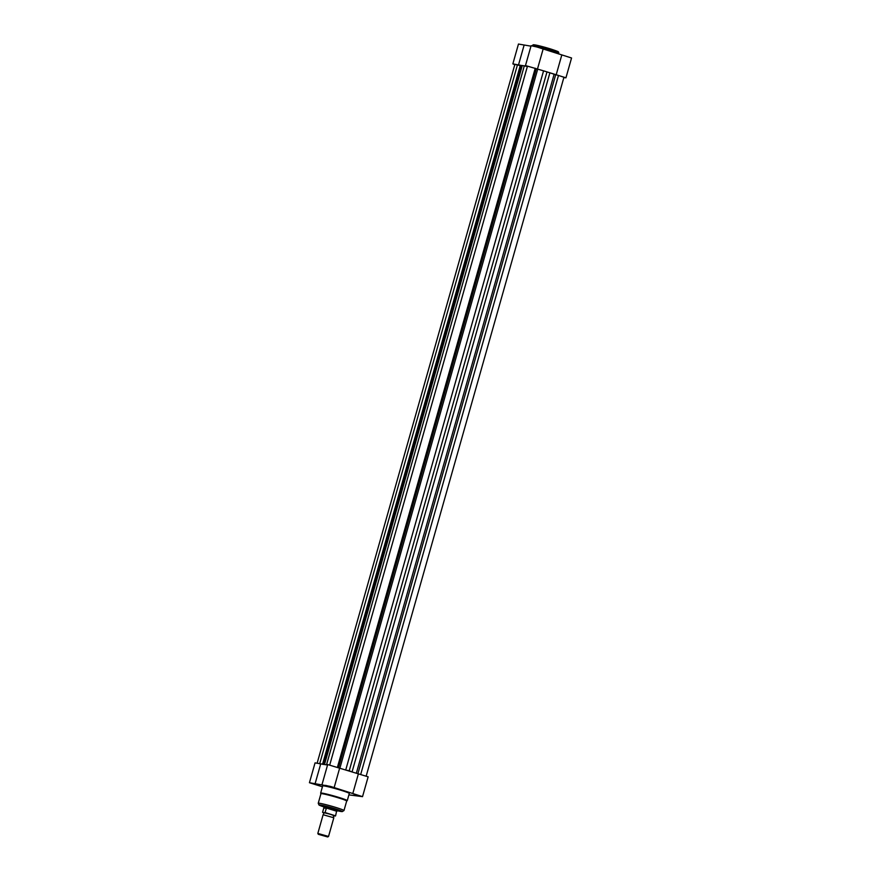 <?xml version="1.0" encoding="UTF-8"?>
<svg xmlns="http://www.w3.org/2000/svg" width="881" height="881" viewBox="0 0 881 881"><rect width="100%" height="100%" fill="white"/><g stroke="black" fill="none" stroke-linecap="round" stroke-linejoin="round"><path stroke-width="1.32" d="M328.536 836.454L333.822 817.766L323.118 814.738L317.832 833.426L328.536 836.454L327.666 836.95L318.316 834.307L327.666 836.95M333.778 817.7L333.436 816.577L334.317 815.795L330.573 814.341L324.142 812.723L323.195 814.705M325.199 812.601L335.584 815.839L324.957 812.778L326.399 808.119L323.856 807.018L324.087 806.214M324.957 812.778L322.622 812.425M335.353 816.015L334.097 815.85M326.399 808.329L323.812 807.987L322.6 812.26M326.399 808.119L323.812 807.987M337.005 811.181L331.994 808.879L324.439 807.007L323.856 807.778M324.439 807.007L323.867 807.668M335.584 815.839L336.663 810.806M336.905 811.302L326.223 807.987M317.138 763.177L514.856 64.445L517.433 64.93L520.231 65.646L322.523 764.323M366.221 775.974L563.939 77.253L558.488 75.458L554.127 74.268L356.376 773.122M554.127 74.268A19.118 1.167 15.8 0 0 549.898 72.815L543.566 70.843A19.118 1.167 15.8 0 0 537.696 69.159L536.32 68.718L338.601 767.428M325.596 764.73L324.483 764.521L522.279 65.524L524.294 65.899A19.118 1.167 15.8 0 1 527.367 66.538M329.758 764.862L527.477 66.13L536.32 68.718M347.301 770.302L349.206 770.864L547.002 71.868M350.803 771.393L349.206 770.864M520.957 65.811L520.231 65.646M323.272 764.422L521.001 65.646A19.118 1.167 15.8 0 1 521.486 65.524L522.279 65.524M521.838 65.524L512.852 63.884L518.469 44.05L530.968 46.164M545.097 71.295L525.472 65.568L531.089 45.735L536.947 47.001L571.56 57.992L565.943 77.814L548.61 72.385M563.84 77.605L565.943 77.814M525.472 65.568L526.761 66.185L523.391 65.734M512.852 63.884L514.779 64.72M537.498 68.938L543.114 49.105M518.469 65.073L524.074 45.239M556.197 74.753L561.814 54.919M339.042 798.054A13.38 0.815 -164.2 0 0 320.937 793.715L318.239 803.263A13.38 0.815 15.8 0 1 336.344 807.602A13.38 0.815 15.8 0 1 343.986 810.542L346.696 800.994A13.38 0.815 -164.2 0 0 339.042 798.054M316.51 784.553L312.898 783.672L316.51 784.553M329.131 786.237L325.518 785.367L329.131 786.237M357.565 795.08L353.953 794.21L357.565 795.08M324.01 806.478L337.39 810.256M328.117 807.547L337.071 809.815M322.061 784.398L327.677 764.565L368.148 776.822L362.531 796.644L330.529 786.425L309.44 782.713L322.435 786.788M348.898 794.882L362.531 796.644M339.703 767.935L334.097 787.768M347.268 800.631L349.305 793.44A13.832 0.848 -164.2 0 0 341.388 790.4A13.832 0.848 -164.2 0 0 322.677 785.907L320.651 793.087A13.832 0.848 15.8 0 1 339.361 797.58A13.832 0.848 15.8 0 1 347.268 800.631L346.674 801.071M309.44 782.713L315.057 762.88L327.556 764.994M320.662 764.069L315.057 783.903M358.402 773.749L352.785 793.583M517.433 64.93L319.671 763.805M555.68 74.742L357.928 773.606M537.696 69.159L339.934 768.012M524.294 65.899L326.51 764.851M535.241 68.233L337.5 767.032M543.566 70.843L345.77 769.829M549.898 72.815L352.103 771.789M558.488 75.458L360.725 774.333M521.486 65.524L323.69 764.477M535.824 46.021A12.786 0.782 15.8 0 1 536.188 45.14A12.786 0.782 15.8 0 1 550.757 49.017M550.878 50.074A13.832 0.848 -164.2 0 0 532.168 45.581L533.324 44.755L550.79 49.017C560.999 52.42 557.332 51.505 558.609 52.155L558.796 53.113A13.832 0.848 -164.2 0 0 550.878 50.074M343.986 810.542L342.18 811.632L337.269 810.707A11.993 0.727 -164.2 0 0 342.224 811.412A11.993 0.727 -164.2 0 0 335.419 808.868A11.993 0.727 -164.2 0 0 320.761 805.047A11.993 0.727 -164.2 0 0 323.889 806.919L318.977 804.992L318.239 803.263M318.316 834.307L317.832 833.448M337.467 810.002L337.236 810.795M558.565 53.917L558.796 53.113M320.651 793.087L320.915 793.792"/></g></svg>
